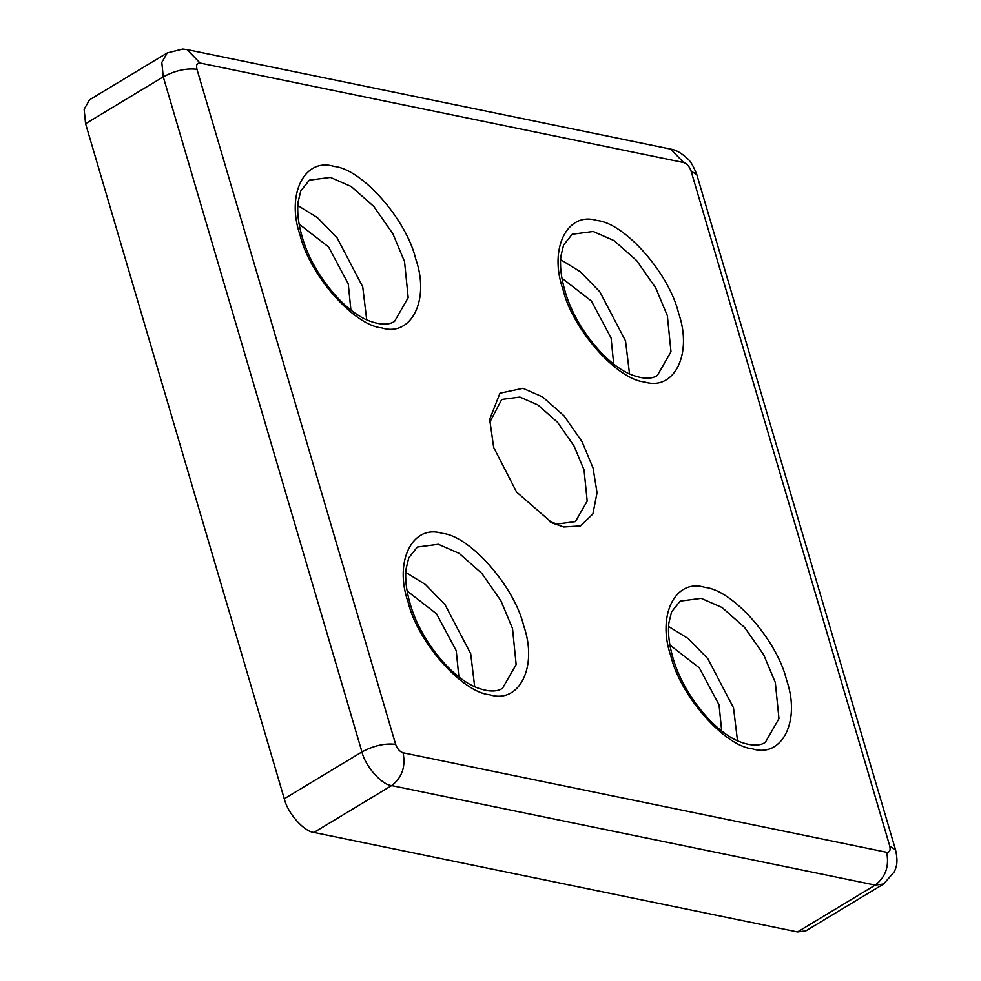 <?xml version="1.0" encoding="UTF-8"?>
<svg xmlns="http://www.w3.org/2000/svg" width="981" height="981" viewBox="0 0 981 981"><rect width="100%" height="100%" fill="white"/><g stroke="black" fill="none" stroke-linecap="round" stroke-linejoin="round"><path stroke-width="1.47" d="M549.372 521.549L557.245 524.013L575.406 521.622L587.19 501.095L584.038 469.887L573.971 445.877L557.515 422.271L537.931 404.969L519.881 397.06L501.732 399.451L489.654 422.504M493.676 447.434L489.691 419.316L499.967 393.209L522.934 388.317L542.652 396.937L564.038 415.846L582.015 441.634L593.015 467.876L597.049 492.683L592.904 513.909L580.605 525.89L563.756 526.993L552.217 522.996L516.607 492.07L493.676 447.434M629.532 373.871L625.522 340.885L599.832 291.798L580.237 271.688L560.617 259.609M366.71 319.794L362.712 286.808L337.01 237.721L317.415 217.61L297.807 205.532M474.694 686.688L470.696 653.702L444.994 604.615L425.398 584.492L405.778 572.413M737.516 740.765L733.506 707.779L707.816 658.692L688.221 638.57L668.601 626.491M561.929 278.175L591.384 301.008L611.077 337.918L613.714 364.049M299.107 224.097L328.561 246.93L348.255 283.84L350.891 309.971M407.09 590.991L436.545 613.824L456.239 650.734L458.875 676.865M669.913 645.069L699.367 667.902L719.048 704.812L721.697 730.943M797.516 931.95L805.916 930.846L883.587 884.004L875.199 885.107L797.516 931.95L313.932 832.452L391.603 785.597L875.199 885.107C885.598 877.186 889.411 866.248 886.64 852.281L403.056 752.783C399.745 751.654 397.28 748.846 395.637 744.358L196.96 69.283C195.992 64.93 197.022 62.845 200.05 63.029L683.634 162.527C686.945 163.643 689.422 166.451 691.053 170.952L889.742 846.027C890.711 850.38 889.681 852.464 886.64 852.281M403.056 752.783C405.827 766.737 402.002 777.688 391.603 785.597C381.597 784.775 365.275 766.247 361.94 751.924L284.269 798.767L85.58 123.692L163.263 76.849L361.94 751.924C373.761 745.609 384.993 743.083 395.637 744.358M200.05 63.029L187.113 49.602L182.711 49.05L167.248 52.925L89.578 99.768L84.121 109.259L85.58 123.692M284.269 798.767C287.605 813.102 303.914 831.618 313.932 832.452M572.205 234.238L593.198 231.479L614.057 240.603L636.694 260.615L655.713 287.899L667.35 315.661L670.992 351.738L657.38 375.465C651.703 379.23 643.328 379.095 632.279 375.061C606.528 365.619 574.927 326.906 564.946 290.817C561.12 277.623 559.771 266.035 560.924 256.053L563.621 244.956L572.205 234.238M562.947 289.346C548.649 248.733 567.251 211.148 597.012 220.529C624.713 222.969 669.275 273.552 678.582 313.147C692.88 353.761 674.278 391.345 644.517 381.965C616.816 379.524 572.266 328.954 562.947 289.346M309.383 180.161L330.376 177.389L351.235 186.525L373.871 206.537L392.89 233.821L404.54 261.584L408.182 297.66L394.558 321.388C388.881 325.152 380.505 325.018 369.457 320.983C343.706 311.541 312.105 272.828 302.123 236.74C298.298 223.545 296.961 211.957 298.101 201.976L300.811 190.878L309.383 180.161M300.125 235.268C285.839 194.655 304.441 157.07 334.19 166.451C361.891 168.891 406.453 219.474 415.772 259.07C430.058 299.683 411.456 337.268 381.707 327.887C353.994 325.447 309.444 274.876 300.125 235.268M417.366 547.042L438.36 544.283L459.218 553.419L481.855 573.419L500.874 600.703L512.511 628.478L516.153 664.554L502.542 688.282C496.864 692.046 488.489 691.912 477.44 687.865C451.689 678.435 420.089 639.71 410.107 603.634C406.281 590.439 404.932 578.851 406.085 568.857L408.783 557.772L417.366 547.042M408.108 602.162C393.81 561.549 412.412 523.952 442.173 533.345C469.874 535.785 514.436 586.356 523.744 625.952C538.042 666.577 519.44 704.162 489.678 694.769C461.977 692.341 417.428 641.758 408.108 602.162M680.189 601.132L701.182 598.361L722.041 607.497L744.665 627.497L763.696 654.781L775.333 682.555L778.975 718.632L765.352 742.359C759.674 746.124 751.311 745.989 740.263 741.943C714.511 732.513 682.911 693.788 672.917 657.711C669.091 644.517 667.754 632.929 668.895 622.935L671.605 611.85L680.189 601.132M670.93 656.24C656.632 615.627 675.235 578.03 704.996 587.423C732.697 589.863 777.259 640.434 786.566 680.029C800.864 720.655 782.262 758.239 752.501 748.846C724.8 746.418 680.238 695.836 670.93 656.24M683.634 162.527L670.697 149.112C675.602 149.75 681.072 152.803 687.117 158.284C690.305 160.725 693.555 166.218 696.866 174.777L691.053 170.952M889.742 846.027L895.543 849.853L696.866 174.777M196.96 69.283C186.304 68.008 175.072 70.534 163.263 76.849L161.804 62.416L167.248 52.925M187.113 49.602L670.697 149.112M883.587 884.004L894.451 871.655C896.156 866.873 898.486 863.231 895.543 849.853"/></g></svg>
